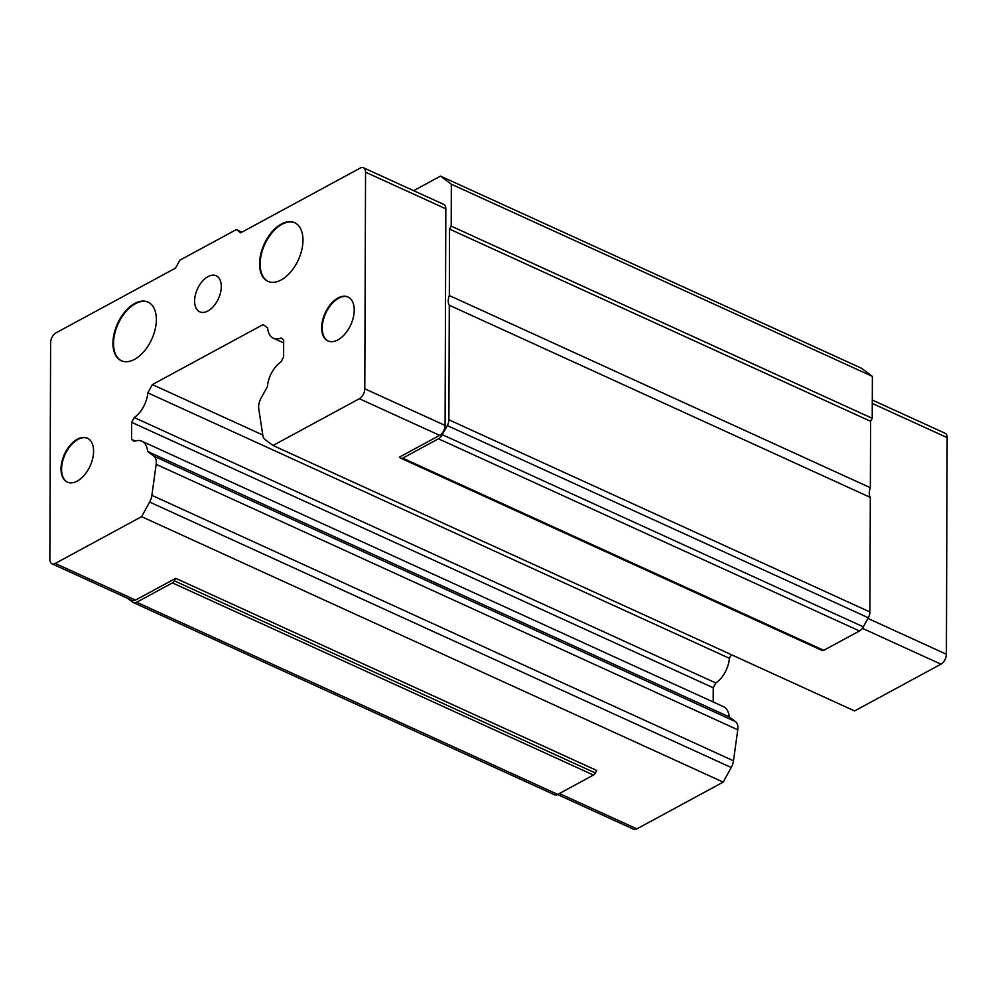 <?xml version="1.0" encoding="UTF-8"?>
<svg xmlns="http://www.w3.org/2000/svg" width="997" height="997" viewBox="0 0 997 997"><rect width="100%" height="100%" fill="white"/><g stroke="black" fill="none" stroke-linecap="round" stroke-linejoin="round"><path stroke-width="1.5" d="M208.012 276.618A19.803 11.565 114.5 0 1 216.162 275.783A19.803 11.565 114.5 0 1 220.561 292.52A19.803 11.565 114.5 0 1 207.887 310.977A19.803 11.565 114.5 0 1 199.724 311.812A19.803 11.565 114.5 0 1 195.337 295.087A19.803 11.565 114.5 0 1 208.012 276.618M348.265 297.106A24.165 14.108 -65.5 0 0 338.606 298.253A24.165 14.108 -65.5 0 0 323.202 320.523A24.165 14.108 -65.5 0 0 328.212 341.049M338.008 297.978A24.165 14.108 -65.5 0 0 322.542 320.511A24.165 14.108 -65.5 0 0 327.901 340.924A24.165 14.108 -65.5 0 0 337.858 339.915A24.165 14.108 -65.5 0 0 353.324 317.382A24.165 14.108 -65.5 0 0 347.965 296.969A24.165 14.108 -65.5 0 0 338.008 297.978M294.925 222.83A32.216 18.818 -65.5 0 0 281.952 224.313A32.216 18.818 -65.5 0 0 261.401 254.098A32.216 18.818 -65.5 0 0 268.181 281.428M281.353 224.038A32.216 18.818 -65.5 0 0 260.74 254.085A32.216 18.818 -65.5 0 0 267.881 281.304A32.216 18.818 -65.5 0 0 281.166 279.945A32.216 18.818 -65.5 0 0 301.779 249.911A32.216 18.818 -65.5 0 0 294.638 222.692A32.216 18.818 -65.5 0 0 281.353 224.038M148.316 302.241A32.216 18.818 -65.5 0 0 135.343 303.724A32.216 18.818 -65.5 0 0 114.78 333.509A32.216 18.818 -65.5 0 0 121.572 360.839M134.745 303.449A32.216 18.818 -65.5 0 0 114.132 333.497A32.216 18.818 -65.5 0 0 121.273 360.715A32.216 18.818 -65.5 0 0 134.545 359.356A32.216 18.818 -65.5 0 0 155.171 329.322A32.216 18.818 -65.5 0 0 148.017 302.103A32.216 18.818 -65.5 0 0 134.745 303.449M87.611 438.294A24.165 14.108 -65.5 0 0 77.953 439.428A24.165 14.108 -65.5 0 0 62.549 461.698A24.165 14.108 -65.5 0 0 67.559 482.236M77.355 439.166A24.165 14.108 -65.5 0 0 61.901 461.686A24.165 14.108 -65.5 0 0 67.26 482.099A24.165 14.108 -65.5 0 0 77.218 481.09A24.165 14.108 -65.5 0 0 92.684 458.558A24.165 14.108 -65.5 0 0 87.325 438.144A24.165 14.108 -65.5 0 0 77.355 439.166M135.094 441.048L131.567 439.44L134.171 441.397A22.545 13.173 114.5 0 1 141.848 441.21L723.448 706.661A22.545 13.173 114.5 0 1 729.218 716.918L735.549 721.654A12.076 7.054 114.5 0 1 737.768 729.779L733.48 760.811A12.076 7.054 114.5 0 1 731.225 767.503L723.199 782.122L141.599 516.658L55.259 563.43A8.051 4.698 114.5 0 1 51.931 563.766L132.215 600.406A8.051 4.698 -65.5 0 0 135.542 600.069L175.721 578.31L596.754 770.482L595.371 772.999A4.025 2.355 114.5 0 1 593.439 775.055L557.722 794.41A8.051 4.698 114.5 0 1 554.407 794.746L133.361 602.574A8.051 4.698 114.5 0 1 132.85 602.275L127.915 598.574A8.051 4.698 114.5 0 1 127.591 598.3M413.63 190.676L440.524 176.108L861.558 368.279L872.375 376.38L872.225 418.304L870.58 421.282L870.356 487.72A10.469 6.119 -65.5 0 0 870.319 497.403L869.92 611.959A8.051 4.698 114.5 0 1 868.312 617.754L863.327 626.839A8.051 4.698 114.5 0 1 859.476 630.964L823.759 650.318A4.025 2.355 114.5 0 1 822.101 650.48A4.025 2.355 114.5 0 1 821.84 650.331M440.524 176.108L451.329 184.208L451.192 226.132L449.547 229.111L449.323 295.548A10.469 6.119 -65.5 0 0 449.286 305.232L448.887 419.787A8.051 4.698 114.5 0 1 447.279 425.594L442.294 434.667A8.051 4.698 114.5 0 1 438.443 438.792L402.726 458.146A4.025 2.355 114.5 0 1 401.068 458.308A4.025 2.355 114.5 0 1 400.806 458.159L399.436 457.137L439.627 435.365A8.051 4.698 -65.5 0 0 445.073 425.432L445.833 208.809A8.051 4.698 -65.5 0 0 443.752 204.422L363.469 167.783A8.051 4.698 114.5 0 1 365.55 172.169L364.79 388.793A8.051 4.698 114.5 0 1 359.344 398.725L273.004 445.485L265.052 439.527A12.076 7.054 114.5 0 1 262.822 435.265L258.746 408.758A12.076 7.054 114.5 0 1 261.027 398.202L267.42 386.562A22.545 13.173 114.5 0 1 280.98 361.874L283.609 357.088L283.671 339.965L281.067 338.02A22.545 13.173 114.5 0 1 273.377 338.207A22.545 13.173 114.5 0 1 267.62 327.951L263.121 324.586L152.354 384.593L147.818 392.843A22.545 13.173 114.5 0 1 134.246 417.544L131.629 422.317L131.567 439.44M175.721 578.31L174.338 580.827A4.025 2.355 114.5 0 1 172.406 582.896L136.689 602.238A8.051 4.698 114.5 0 1 133.361 602.574M729.218 716.918L147.618 451.454L153.949 456.202A12.076 7.054 114.5 0 1 156.168 464.328L151.88 495.347A12.076 7.054 114.5 0 1 149.625 502.052L141.599 516.658M141.848 441.21A22.545 13.173 114.5 0 1 147.618 451.454M731.387 654.705L729.418 658.307A22.545 13.173 114.5 0 1 715.846 682.995L713.229 687.78L131.629 422.317M713.229 687.78L713.179 701.975M715.846 682.995L134.246 417.544M729.418 658.307L147.818 392.843M262.772 434.991L152.354 384.593M872.288 400.021L945.069 433.234A8.051 4.698 114.5 0 1 947.15 437.621L946.39 654.244A8.051 4.698 114.5 0 1 940.944 664.176L854.603 710.948L273.004 445.485M870.319 497.403L449.286 305.232M870.356 487.72L449.323 295.548M870.58 421.282L449.547 229.111M872.225 418.304L451.192 226.132M872.375 376.38L451.329 184.208M723.199 782.122L636.859 828.881A8.051 4.698 114.5 0 1 633.531 829.217L557.51 794.522M51.931 563.766A8.051 4.698 114.5 0 1 49.85 559.379L50.61 342.756A8.051 4.698 114.5 0 1 56.056 332.824L175.522 268.118L179.884 260.167L236.364 229.584L240.688 232.824L360.141 168.119A8.051 4.698 114.5 0 1 363.469 167.783M241.947 232.139L236.364 229.584M733.48 760.811L151.88 495.347M731.225 767.503L149.625 502.052M737.768 729.779L156.168 464.328M735.549 721.654L153.949 456.202M439.627 435.365L359.344 398.725M940.944 664.176L862.38 628.322M823.759 650.318L402.726 458.146M859.476 630.964L438.443 438.792M863.327 626.839L442.294 434.667M868.312 617.754L447.279 425.594M869.92 611.959L448.887 419.787M557.722 794.41L136.689 602.238M593.439 775.055L172.406 582.896M595.371 772.999L174.338 580.827M135.542 600.069L55.259 563.43M636.859 828.881L559.367 793.512M946.39 654.244L867.938 618.439M947.15 437.621L872.275 403.449M445.833 208.809L365.55 172.169M445.073 425.432L364.79 388.793M273.377 338.207L283.659 342.893M401.068 458.308L822.101 650.48"/></g></svg>

